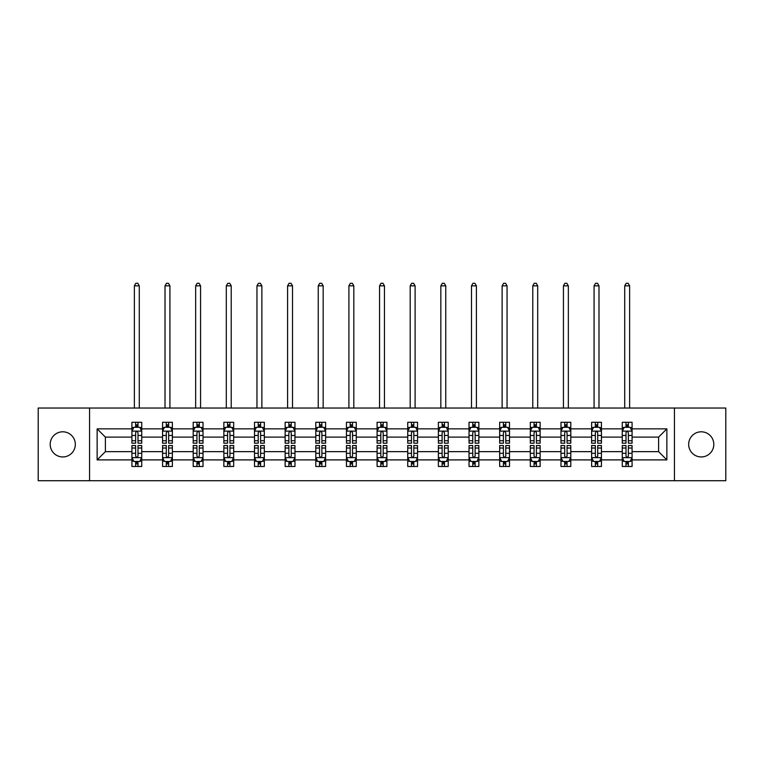 <?xml version="1.0" encoding="UTF-8"?>
<svg xmlns="http://www.w3.org/2000/svg" width="764" height="764" viewBox="0 0 764 764"><rect width="100%" height="100%" fill="white"/><g stroke="black" fill="none" stroke-linecap="round" stroke-linejoin="round"><path stroke-width="1.15" d="M701.247 431.803A12.577 12.577 0 0 0 688.67 444.371A12.577 12.577 0 0 0 701.247 456.948A12.577 12.577 0 0 0 713.815 444.371A12.577 12.577 0 0 0 701.247 431.803M62.753 431.803A12.577 12.577 0 0 0 50.185 444.371A12.577 12.577 0 0 0 62.753 456.948A12.577 12.577 0 0 0 75.33 444.371A12.577 12.577 0 0 0 62.753 431.803M674.431 480.718L725.8 480.718L725.8 408.033L674.431 408.033L674.431 480.718L89.569 480.718L89.569 408.033L38.2 408.033L38.2 480.718L89.569 480.718M632.086 459.899L632.086 451.648L658.616 451.648L666.867 459.899L632.086 459.899L632.086 466.479L628.361 466.479L628.361 461.466M674.431 408.033L89.569 408.033M622.268 459.899L601.44 459.899L601.44 451.648L622.268 451.648L622.268 466.479L632.086 466.479L632.086 461.227L630.243 461.227M601.44 459.899L601.44 466.479L597.706 466.479L597.706 461.466M591.622 459.899L570.794 459.899L570.794 451.648L591.622 451.648L591.622 466.479L601.44 466.479L601.44 461.227L599.597 461.227M570.794 459.899L570.794 466.479L567.06 466.479L567.06 461.466M560.977 459.899L540.148 459.899L540.148 451.648L560.977 451.648L560.977 466.479L570.794 466.479L570.794 461.227L568.951 461.227M540.148 459.899L540.148 466.479L536.414 466.479L536.414 461.466M530.321 459.899L509.502 459.899L509.502 451.648L530.321 451.648L530.321 466.479L540.148 466.479L540.148 461.227L538.305 461.227M509.502 459.899L509.502 466.479L505.768 466.479L505.768 461.466M499.675 459.899L478.856 459.899L478.856 451.648L499.675 451.648L499.675 466.479L509.502 466.479L509.502 461.227L507.649 461.227M478.856 459.899L478.856 466.479L475.122 466.479L475.122 461.466M469.029 459.899L448.21 459.899L448.21 451.648L469.029 451.648L469.029 466.479L478.856 466.479L478.856 461.227L477.003 461.227M448.21 459.899L448.21 466.479L444.476 466.479L444.476 461.466M438.383 459.899L417.555 459.899L417.555 451.648L438.383 451.648L438.383 466.479L448.21 466.479L448.21 461.227L446.357 461.227M417.555 459.899L417.555 466.479L413.83 466.479L413.83 461.466M407.737 459.899L386.909 459.899L386.909 451.648L407.737 451.648L407.737 466.479L417.555 466.479L417.555 461.227L415.712 461.227M386.909 459.899L386.909 466.479L383.175 466.479L383.175 461.466M377.091 459.899L356.263 459.899L356.263 451.648L377.091 451.648L377.091 466.479L386.909 466.479L386.909 461.227L385.066 461.227M356.263 459.899L356.263 466.479L352.529 466.479L352.529 461.466M346.445 459.899L325.617 459.899L325.617 451.648L346.445 451.648L346.445 466.479L356.263 466.479L356.263 461.227L354.42 461.227M325.617 459.899L325.617 466.479L321.883 466.479L321.883 461.466M315.79 459.899L294.971 459.899L294.971 451.648L315.79 451.648L315.79 466.479L325.617 466.479L325.617 461.227L323.774 461.227M294.971 459.899L294.971 466.479L291.237 466.479L291.237 461.466M285.144 459.899L264.325 459.899L264.325 451.648L285.144 451.648L285.144 466.479L294.971 466.479L294.971 461.227L293.118 461.227M264.325 459.899L264.325 466.479L260.591 466.479L260.591 461.466M254.498 459.899L233.679 459.899L233.679 451.648L254.498 451.648L254.498 466.479L264.325 466.479L264.325 461.227L262.472 461.227M233.679 459.899L233.679 466.479L229.945 466.479L229.945 461.466M223.852 459.899L203.023 459.899L203.023 451.648L223.852 451.648L223.852 466.479L233.679 466.479L233.679 461.227L231.826 461.227M203.023 459.899L203.023 466.479L199.299 466.479L199.299 461.466M193.206 459.899L172.377 459.899L172.377 451.648L193.206 451.648L193.206 466.479L203.023 466.479L203.023 461.227L201.18 461.227M172.377 459.899L172.377 466.479L168.643 466.479L168.643 461.466M162.56 459.899L141.732 459.899L141.732 451.648L162.56 451.648L162.56 466.479L172.377 466.479L172.377 461.227L170.534 461.227M141.732 459.899L141.732 466.479L137.998 466.479L137.998 461.466M131.914 459.899L97.133 459.899L97.133 428.852L131.914 428.852L131.914 437.103L105.384 437.103L105.384 451.648L131.914 451.648L131.914 466.479L141.732 466.479L141.732 461.227L139.888 461.227M133.757 427.515L131.914 427.515L131.914 422.272L131.914 428.852M135.639 427.286L135.639 422.272L131.914 422.272L141.732 422.272L141.732 428.852L162.56 428.852L162.56 422.272L172.377 422.272L172.377 428.852L193.206 428.852L193.206 422.272L203.023 422.272L203.023 428.852L223.852 428.852L223.852 422.272L233.679 422.272L233.679 428.852L254.498 428.852L254.498 422.272L264.325 422.272L264.325 428.852L285.144 428.852L285.144 422.272L294.971 422.272L294.971 428.852L315.79 428.852L315.79 422.272L325.617 422.272L325.617 428.852L346.445 428.852L346.445 422.272L356.263 422.272L356.263 428.852L377.091 428.852L377.091 422.272L386.909 422.272L386.909 428.852L407.737 428.852L407.737 422.272L417.555 422.272L417.555 428.852L438.383 428.852L438.383 422.272L448.21 422.272L448.21 428.852L469.029 428.852L469.029 422.272L478.856 422.272L478.856 428.852L499.675 428.852L499.675 422.272L509.502 422.272L509.502 428.852L530.321 428.852L530.321 422.272L540.148 422.272L540.148 428.852L560.977 428.852L560.977 422.272L570.794 422.272L570.794 428.852L591.622 428.852L591.622 422.272L601.44 422.272L601.44 428.852L622.268 428.852L622.268 422.272L632.086 422.272L632.086 428.852L666.867 428.852L666.867 459.899M622.268 428.852L622.268 437.103L601.44 437.103L601.44 428.852M591.622 428.852L591.622 437.103L570.794 437.103L570.794 428.852M560.977 428.852L560.977 437.103L540.148 437.103L540.148 428.852M530.321 428.852L530.321 437.103L509.502 437.103L509.502 428.852M499.675 428.852L499.675 437.103L478.856 437.103L478.856 428.852M469.029 428.852L469.029 437.103L448.21 437.103L448.21 428.852M438.383 428.852L438.383 437.103L417.555 437.103L417.555 428.852M407.737 428.852L407.737 437.103L386.909 437.103L386.909 428.852M377.091 428.852L377.091 437.103L356.263 437.103L356.263 428.852M346.445 428.852L346.445 437.103L325.617 437.103L325.617 428.852M315.79 428.852L315.79 437.103L294.971 437.103L294.971 428.852M285.144 428.852L285.144 437.103L264.325 437.103L264.325 428.852M254.498 428.852L254.498 437.103L233.679 437.103L233.679 428.852M223.852 428.852L223.852 437.103L203.023 437.103L203.023 428.852M193.206 428.852L193.206 437.103L172.377 437.103L172.377 428.852M162.56 428.852L162.56 437.103L141.732 437.103L141.732 428.852M97.133 428.852L105.384 437.103M658.616 451.648L658.616 437.103L632.086 437.103L632.086 428.852M626.002 427.181L628.361 427.181M595.357 427.181L597.706 427.181M564.701 427.181L567.06 427.181M534.055 427.181L536.414 427.181M503.409 427.181L505.768 427.181M472.763 427.181L475.122 427.181M442.117 427.181L444.476 427.181M411.471 427.181L413.83 427.181M380.825 427.181L383.175 427.181M350.17 427.181L352.529 427.181M319.524 427.181L321.883 427.181M288.878 427.181L291.237 427.181M258.232 427.181L260.591 427.181M227.586 427.181L229.945 427.181M196.94 427.181L199.299 427.181M166.294 427.181L168.643 427.181M135.639 427.181L137.998 427.181M135.639 461.561L137.998 461.561M166.294 461.561L168.643 461.561M196.94 461.561L199.299 461.561M227.586 461.561L229.945 461.561M258.232 461.561L260.591 461.561M288.878 461.561L291.237 461.561M319.524 461.561L321.883 461.561M350.17 461.561L352.529 461.561M380.825 461.561L383.175 461.561M411.471 461.561L413.83 461.561M442.117 461.561L444.476 461.561M472.763 461.561L475.122 461.561M503.409 461.561L505.768 461.561M534.055 461.561L536.414 461.561M564.701 461.561L567.06 461.561M595.357 461.561L597.706 461.561M626.002 461.561L628.361 461.561M105.384 451.648L97.133 459.899M666.867 428.852L658.616 437.103M137.998 424.832L135.639 424.832M131.914 440.732L131.914 443.196L135.639 443.196L135.639 440.732L131.914 440.732L131.914 437.103M141.732 437.103L141.732 443.196L137.998 443.196L137.998 432.682C137.214 431.173 136.431 431.173 135.639 432.682L135.639 440.732M139.888 427.515L141.732 427.515L141.732 422.272L137.998 422.272L137.998 427.286M141.732 431.211L139.764 427.286L133.872 427.286L131.914 431.211M139.277 408.033L139.277 285.832L134.368 285.832L134.368 408.033M134.368 285.832L135.839 283.282L137.806 283.282L139.277 285.832M135.639 463.92L137.998 463.92M141.732 448.019L141.732 445.555L137.998 445.555L137.998 448.019L141.732 448.019L141.732 451.648M131.914 451.648L131.914 445.555L135.639 445.555L135.639 456.06C136.431 457.579 137.214 457.579 137.998 456.06L137.998 448.019M133.757 461.227L131.914 461.227L131.914 466.479L135.639 466.479L135.639 461.466M131.914 457.541L133.872 461.466L139.764 461.466L141.732 457.541M168.643 424.832L166.294 424.832M164.403 427.515L162.56 427.515L162.56 422.272L166.294 422.272L166.294 427.286M162.56 440.732L162.56 443.196L166.294 443.196L166.294 440.732L162.56 440.732L162.56 437.103M172.377 437.103L172.377 443.196L168.643 443.196L168.643 432.682C167.86 431.173 167.077 431.173 166.294 432.682L166.294 440.732M170.534 427.515L172.377 427.515L172.377 422.272L168.643 422.272L168.643 427.286M172.377 431.211L170.42 427.286L164.518 427.286L162.56 431.211M169.923 408.033L169.923 285.832L165.014 285.832L165.014 408.033M165.014 285.832L166.485 283.282L168.452 283.282L169.923 285.832M199.299 424.832L196.94 424.832M195.049 427.515L193.206 427.515L193.206 422.272L196.94 422.272L196.94 427.286M193.206 440.732L193.206 443.196L196.94 443.196L196.94 440.732L193.206 440.732L193.206 437.103M203.023 437.103L203.023 443.196L199.299 443.196L199.299 432.682C198.506 431.173 197.723 431.173 196.94 432.682L196.94 440.732M201.18 427.515L203.023 427.515L203.023 422.272L199.299 422.272L199.299 427.286M203.023 431.211L201.066 427.286L195.173 427.286L193.206 431.211M200.569 408.033L200.569 285.832L195.66 285.832L195.66 408.033M195.66 285.832L197.131 283.282L199.098 283.282L200.569 285.832M166.294 463.92L168.643 463.92M172.377 448.019L172.377 445.555L168.643 445.555L168.643 448.019L172.377 448.019L172.377 451.648M162.56 451.648L162.56 445.555L166.294 445.555L166.294 456.06C167.077 457.579 167.86 457.579 168.643 456.06L168.643 448.019M164.403 461.227L162.56 461.227L162.56 466.479L166.294 466.479L166.294 461.466M162.56 457.541L164.518 461.466L170.42 461.466L172.377 457.541M196.94 463.92L199.299 463.92M203.023 448.019L203.023 445.555L199.299 445.555L199.299 448.019L203.023 448.019L203.023 451.648M193.206 451.648L193.206 445.555L196.94 445.555L196.94 456.06C197.723 457.579 198.506 457.579 199.299 456.06L199.299 448.019M195.049 461.227L193.206 461.227L193.206 466.479L196.94 466.479L196.94 461.466M193.206 457.541L195.173 461.466L201.066 461.466L203.023 457.541M229.945 424.832L227.586 424.832M225.695 427.515L223.852 427.515L223.852 422.272L227.586 422.272L227.586 427.286M223.852 440.732L223.852 443.196L227.586 443.196L227.586 440.732L223.852 440.732L223.852 437.103M233.679 437.103L233.679 443.196L229.945 443.196L229.945 432.682C229.162 431.173 228.369 431.173 227.586 432.682L227.586 440.732M231.826 427.515L233.679 427.515L233.679 422.272L229.945 422.272L229.945 427.286M233.679 431.211L231.712 427.286L225.819 427.286L223.852 431.211M231.215 408.033L231.215 285.832L226.306 285.832L226.306 408.033M226.306 285.832L227.777 283.282L229.744 283.282L231.215 285.832M227.586 463.92L229.945 463.92M233.679 448.019L233.679 445.555L229.945 445.555L229.945 448.019L233.679 448.019L233.679 451.648M223.852 451.648L223.852 445.555L227.586 445.555L227.586 456.06C228.369 457.579 229.152 457.579 229.945 456.06L229.945 448.019M225.695 461.227L223.852 461.227L223.852 466.479L227.586 466.479L227.586 461.466M223.852 457.541L225.819 461.466L231.712 461.466L233.679 457.541M260.591 424.832L258.232 424.832M256.351 427.515L254.498 427.515L254.498 422.272L258.232 422.272L258.232 427.286M254.498 440.732L254.498 443.196L258.232 443.196L258.232 440.732L254.498 440.732L254.498 437.103M264.325 437.103L264.325 443.196L260.591 443.196L260.591 432.682C259.808 431.173 259.015 431.173 258.232 432.682L258.232 440.732M262.472 427.515L264.325 427.515L264.325 422.272L260.591 422.272L260.591 427.286M264.325 431.211L262.358 427.286L256.465 427.286L254.498 431.211M261.871 408.033L261.871 285.832L256.952 285.832L256.952 408.033M256.952 285.832L258.433 283.282L260.39 283.282L261.871 285.832M258.232 463.92L260.591 463.92M264.325 448.019L264.325 445.555L260.591 445.555L260.591 448.019L264.325 448.019L264.325 451.648M254.498 451.648L254.498 445.555L258.232 445.555L258.232 456.06C259.015 457.579 259.798 457.579 260.591 456.06L260.591 448.019M256.351 461.227L254.498 461.227L254.498 466.479L258.232 466.479L258.232 461.466M254.498 457.541L256.465 461.466L262.358 461.466L264.325 457.541M291.237 424.832L288.878 424.832M286.997 427.515L285.144 427.515L285.144 422.272L288.878 422.272L288.878 427.286M285.144 440.732L285.144 443.196L288.878 443.196L288.878 440.732L285.144 440.732L285.144 437.103M294.971 437.103L294.971 443.196L291.237 443.196L291.237 432.682C290.454 431.173 289.671 431.173 288.878 432.682L288.878 440.732M293.118 427.515L294.971 427.515L294.971 422.272L291.237 422.272L291.237 427.286M294.971 431.211L293.004 427.286L287.111 427.286L285.144 431.211M292.517 408.033L292.517 285.832L287.598 285.832L287.598 408.033M287.598 285.832L289.078 283.282L291.036 283.282L292.517 285.832M288.878 463.92L291.237 463.92M294.971 448.019L294.971 445.555L291.237 445.555L291.237 448.019L294.971 448.019L294.971 451.648M285.144 451.648L285.144 445.555L288.878 445.555L288.878 456.06C289.661 457.579 290.454 457.579 291.237 456.06L291.237 448.019M286.997 461.227L285.144 461.227L285.144 466.479L288.878 466.479L288.878 461.466M285.144 457.541L287.111 461.466L293.004 461.466L294.971 457.541M321.883 424.832L319.524 424.832M317.643 427.515L315.79 427.515L315.79 422.272L319.524 422.272L319.524 427.286M315.79 440.732L315.79 443.196L319.524 443.196L319.524 440.732L315.79 440.732L315.79 437.103M325.617 437.103L325.617 443.196L321.883 443.196L321.883 432.682C321.1 431.173 320.317 431.173 319.524 432.682L319.524 440.732M323.774 427.515L325.617 427.515L325.617 422.272L321.883 422.272L321.883 427.286M325.617 431.211L323.649 427.286L317.757 427.286L315.79 431.211M323.162 408.033L323.162 285.832L318.254 285.832L318.254 408.033M318.254 285.832L319.724 283.282L321.692 283.282L323.162 285.832M319.524 463.92L321.883 463.92M325.617 448.019L325.617 445.555L321.883 445.555L321.883 448.019L325.617 448.019L325.617 451.648M315.79 451.648L315.79 445.555L319.524 445.555L319.524 456.06C320.307 457.579 321.1 457.579 321.883 456.06L321.883 448.019M317.643 461.227L315.79 461.227L315.79 466.479L319.524 466.479L319.524 461.466M315.79 457.541L317.757 461.466L323.649 461.466L325.617 457.541M352.529 424.832L350.17 424.832M348.288 427.515L346.445 427.515L346.445 422.272L350.17 422.272L350.17 427.286M346.445 440.732L346.445 443.196L350.17 443.196L350.17 440.732L346.445 440.732L346.445 437.103M356.263 437.103L356.263 443.196L352.529 443.196L352.529 432.682C351.746 431.173 350.962 431.173 350.17 432.682L350.17 440.732M354.42 427.515L356.263 427.515L356.263 422.272L352.529 422.272L352.529 427.286M356.263 431.211L354.295 427.286L348.403 427.286L346.445 431.211M353.808 408.033L353.808 285.832L348.9 285.832L348.9 408.033M348.9 285.832L350.37 283.282L352.338 283.282L353.808 285.832M350.17 463.92L352.529 463.92M356.263 448.019L356.263 445.555L352.529 445.555L352.529 448.019L356.263 448.019L356.263 451.648M346.445 451.648L346.445 445.555L350.17 445.555L350.17 456.06C350.962 457.579 351.746 457.579 352.529 456.06L352.529 448.019M348.288 461.227L346.445 461.227L346.445 466.479L350.17 466.479L350.17 461.466M346.445 457.541L348.403 461.466L354.295 461.466L356.263 457.541M383.175 424.832L380.825 424.832M378.934 427.515L377.091 427.515L377.091 422.272L380.825 422.272L380.825 427.286M377.091 440.732L377.091 443.196L380.825 443.196L380.825 440.732L377.091 440.732L377.091 437.103M386.909 437.103L386.909 443.196L383.175 443.196L383.175 432.682C382.392 431.173 381.608 431.173 380.825 432.682L380.825 440.732M385.066 427.515L386.909 427.515L386.909 422.272L383.175 422.272L383.175 427.286M386.909 431.211L384.951 427.286L379.049 427.286L377.091 431.211M384.454 408.033L384.454 285.832L379.546 285.832L379.546 408.033M379.546 285.832L381.016 283.282L382.984 283.282L384.454 285.832M380.825 463.92L383.175 463.92M386.909 448.019L386.909 445.555L383.175 445.555L383.175 448.019L386.909 448.019L386.909 451.648M377.091 451.648L377.091 445.555L380.825 445.555L380.825 456.06C381.608 457.579 382.392 457.579 383.175 456.06L383.175 448.019M378.934 461.227L377.091 461.227L377.091 466.479L380.825 466.479L380.825 461.466M377.091 457.541L379.049 461.466L384.951 461.466L386.909 457.541M413.83 424.832L411.471 424.832M409.58 427.515L407.737 427.515L407.737 422.272L411.471 422.272L411.471 427.286M407.737 440.732L407.737 443.196L411.471 443.196L411.471 440.732L407.737 440.732L407.737 437.103M417.555 437.103L417.555 443.196L413.83 443.196L413.83 432.682C413.037 431.173 412.254 431.173 411.471 432.682L411.471 440.732M415.712 427.515L417.555 427.515L417.555 422.272L413.83 422.272L413.83 427.286M417.555 431.211L415.597 427.286L409.705 427.286L407.737 431.211M415.1 408.033L415.1 285.832L410.192 285.832L410.192 408.033M410.192 285.832L411.662 283.282L413.63 283.282L415.1 285.832M444.476 424.832L442.117 424.832M440.226 427.515L438.383 427.515L438.383 422.272L442.117 422.272L442.117 427.286M438.383 440.732L438.383 443.196L442.117 443.196L442.117 440.732L438.383 440.732L438.383 437.103M448.21 437.103L448.21 443.196L444.476 443.196L444.476 432.682C443.693 431.173 442.9 431.173 442.117 432.682L442.117 440.732M446.357 427.515L448.21 427.515L448.21 422.272L444.476 422.272L444.476 427.286M448.21 431.211L446.243 427.286L440.351 427.286L438.383 431.211M445.746 408.033L445.746 285.832L440.838 285.832L440.838 408.033M440.838 285.832L442.308 283.282L444.276 283.282L445.746 285.832M475.122 424.832L472.763 424.832M470.882 427.515L469.029 427.515L469.029 422.272L472.763 422.272L472.763 427.286M469.029 440.732L469.029 443.196L472.763 443.196L472.763 440.732L469.029 440.732L469.029 437.103M478.856 437.103L478.856 443.196L475.122 443.196L475.122 432.682C474.339 431.173 473.546 431.173 472.763 432.682L472.763 440.732M477.003 427.515L478.856 427.515L478.856 422.272L475.122 422.272L475.122 427.286M478.856 431.211L476.889 427.286L470.996 427.286L469.029 431.211M476.402 408.033L476.402 285.832L471.483 285.832L471.483 408.033M471.483 285.832L472.964 283.282L474.921 283.282L476.402 285.832M505.768 424.832L503.409 424.832M501.528 427.515L499.675 427.515L499.675 422.272L503.409 422.272L503.409 427.286M499.675 440.732L499.675 443.196L503.409 443.196L503.409 440.732L499.675 440.732L499.675 437.103M509.502 437.103L509.502 443.196L505.768 443.196L505.768 432.682C504.985 431.173 504.202 431.173 503.409 432.682L503.409 440.732M507.649 427.515L509.502 427.515L509.502 422.272L505.768 422.272L505.768 427.286M509.502 431.211L507.535 427.286L501.642 427.286L499.675 431.211M507.048 408.033L507.048 285.832L502.129 285.832L502.129 408.033M502.129 285.832L503.61 283.282L505.567 283.282L507.048 285.832M536.414 424.832L534.055 424.832M532.174 427.515L530.321 427.515L530.321 422.272L534.055 422.272L534.055 427.286M530.321 440.732L530.321 443.196L534.055 443.196L534.055 440.732L530.321 440.732L530.321 437.103M540.148 437.103L540.148 443.196L536.414 443.196L536.414 432.682C535.631 431.173 534.848 431.173 534.055 432.682L534.055 440.732M538.305 427.515L540.148 427.515L540.148 422.272L536.414 422.272L536.414 427.286M540.148 431.211L538.181 427.286L532.288 427.286L530.321 431.211M537.694 408.033L537.694 285.832L532.785 285.832L532.785 408.033M532.785 285.832L534.256 283.282L536.223 283.282L537.694 285.832M567.06 424.832L564.701 424.832M562.82 427.515L560.977 427.515L560.977 422.272L564.701 422.272L564.701 427.286M560.977 440.732L560.977 443.196L564.701 443.196L564.701 440.732L560.977 440.732L560.977 437.103M570.794 437.103L570.794 443.196L567.06 443.196L567.06 432.682C566.277 431.173 565.494 431.173 564.701 432.682L564.701 440.732M568.951 427.515L570.794 427.515L570.794 422.272L567.06 422.272L567.06 427.286M570.794 431.211L568.827 427.286L562.934 427.286L560.977 431.211M568.34 408.033L568.34 285.832L563.431 285.832L563.431 408.033M563.431 285.832L564.902 283.282L566.869 283.282L568.34 285.832M411.471 463.92L413.83 463.92M417.555 448.019L417.555 445.555L413.83 445.555L413.83 448.019L417.555 448.019L417.555 451.648M407.737 451.648L407.737 445.555L411.471 445.555L411.471 456.06C412.254 457.579 413.037 457.579 413.83 456.06L413.83 448.019M409.58 461.227L407.737 461.227L407.737 466.479L411.471 466.479L411.471 461.466M407.737 457.541L409.705 461.466L415.597 461.466L417.555 457.541M442.117 463.92L444.476 463.92M448.21 448.019L448.21 445.555L444.476 445.555L444.476 448.019L448.21 448.019L448.21 451.648M438.383 451.648L438.383 445.555L442.117 445.555L442.117 456.06C442.9 457.579 443.683 457.579 444.476 456.06L444.476 448.019M440.226 461.227L438.383 461.227L438.383 466.479L442.117 466.479L442.117 461.466M438.383 457.541L440.351 461.466L446.243 461.466L448.21 457.541M472.763 463.92L475.122 463.92M478.856 448.019L478.856 445.555L475.122 445.555L475.122 448.019L478.856 448.019L478.856 451.648M469.029 451.648L469.029 445.555L472.763 445.555L472.763 456.06C473.546 457.579 474.329 457.579 475.122 456.06L475.122 448.019M470.882 461.227L469.029 461.227L469.029 466.479L472.763 466.479L472.763 461.466M469.029 457.541L470.996 461.466L476.889 461.466L478.856 457.541M503.409 463.92L505.768 463.92M509.502 448.019L509.502 445.555L505.768 445.555L505.768 448.019L509.502 448.019L509.502 451.648M499.675 451.648L499.675 445.555L503.409 445.555L503.409 456.06C504.192 457.579 504.985 457.579 505.768 456.06L505.768 448.019M501.528 461.227L499.675 461.227L499.675 466.479L503.409 466.479L503.409 461.466M499.675 457.541L501.642 461.466L507.535 461.466L509.502 457.541M534.055 463.92L536.414 463.92M540.148 448.019L540.148 445.555L536.414 445.555L536.414 448.019L540.148 448.019L540.148 451.648M530.321 451.648L530.321 445.555L534.055 445.555L534.055 456.06C534.838 457.579 535.631 457.579 536.414 456.06L536.414 448.019M532.174 461.227L530.321 461.227L530.321 466.479L534.055 466.479L534.055 461.466M530.321 457.541L532.288 461.466L538.181 461.466L540.148 457.541M564.701 463.92L567.06 463.92M570.794 448.019L570.794 445.555L567.06 445.555L567.06 448.019L570.794 448.019L570.794 451.648M560.977 451.648L560.977 445.555L564.701 445.555L564.701 456.06C565.494 457.579 566.277 457.579 567.06 456.06L567.06 448.019M562.82 461.227L560.977 461.227L560.977 466.479L564.701 466.479L564.701 461.466M560.977 457.541L562.934 461.466L568.827 461.466L570.794 457.541M597.706 424.832L595.357 424.832M593.466 427.515L591.622 427.515L591.622 422.272L595.357 422.272L595.357 427.286M591.622 440.732L591.622 443.196L595.357 443.196L595.357 440.732L591.622 440.732L591.622 437.103M601.44 437.103L601.44 443.196L597.706 443.196L597.706 432.682C596.923 431.173 596.14 431.173 595.357 432.682L595.357 440.732M599.597 427.515L601.44 427.515L601.44 422.272L597.706 422.272L597.706 427.286M601.44 431.211L599.482 427.286L593.58 427.286L591.622 431.211M598.986 408.033L598.986 285.832L594.077 285.832L594.077 408.033M594.077 285.832L595.548 283.282L597.515 283.282L598.986 285.832M595.357 463.92L597.706 463.92M601.44 448.019L601.44 445.555L597.706 445.555L597.706 448.019L601.44 448.019L601.44 451.648M591.622 451.648L591.622 445.555L595.357 445.555L595.357 456.06C596.14 457.579 596.923 457.579 597.706 456.06L597.706 448.019M593.466 461.227L591.622 461.227L591.622 466.479L595.357 466.479L595.357 461.466M591.622 457.541L593.58 461.466L599.482 461.466L601.44 457.541M628.361 424.832L626.002 424.832M624.112 427.515L622.268 427.515L622.268 422.272L626.002 422.272L626.002 427.286M622.268 440.732L622.268 443.196L626.002 443.196L626.002 440.732L622.268 440.732L622.268 437.103M632.086 437.103L632.086 443.196L628.361 443.196L628.361 432.682C627.569 431.173 626.786 431.173 626.002 432.682L626.002 440.732M630.243 427.515L632.086 427.515L632.086 422.272L628.361 422.272L628.361 427.286M632.086 431.211L630.128 427.286L624.236 427.286L622.268 431.211M629.631 408.033L629.631 285.832L624.723 285.832L624.723 408.033M624.723 285.832L626.193 283.282L628.161 283.282L629.631 285.832M626.002 463.92L628.361 463.92M632.086 448.019L632.086 445.555L628.361 445.555L628.361 448.019L632.086 448.019L632.086 451.648M622.268 451.648L622.268 445.555L626.002 445.555L626.002 456.06C626.786 457.579 627.569 457.579 628.361 456.06L628.361 448.019M624.112 461.227L622.268 461.227L622.268 466.479L626.002 466.479L626.002 461.466M622.268 457.541L624.236 461.466L630.128 461.466L632.086 457.541M141.684 431.116L131.962 431.116M141.732 440.732L137.998 440.732M135.639 435.47L131.914 435.47M141.732 435.47L137.998 435.47M137.998 426.073L135.639 426.073M131.962 457.636L141.684 457.636M131.914 448.019L135.639 448.019M137.998 453.281L141.732 453.281M131.914 453.281L135.639 453.281M135.639 462.669L137.998 462.669M172.33 431.116L162.608 431.116M172.377 440.732L168.643 440.732M166.294 435.47L162.56 435.47M172.377 435.47L168.643 435.47M168.643 426.073L166.294 426.073M202.976 431.116L193.254 431.116M203.023 440.732L199.299 440.732M196.94 435.47L193.206 435.47M203.023 435.47L199.299 435.47M199.299 426.073L196.94 426.073M162.608 457.636L172.33 457.636M162.56 448.019L166.294 448.019M168.643 453.281L172.377 453.281M162.56 453.281L166.294 453.281M166.294 462.669L168.643 462.669M193.254 457.636L202.976 457.636M193.206 448.019L196.94 448.019M199.299 453.281L203.023 453.281M193.206 453.281L196.94 453.281M196.94 462.669L199.299 462.669M233.622 431.116L223.9 431.116M233.679 440.732L229.945 440.732M227.586 435.47L223.852 435.47M233.679 435.47L229.945 435.47M229.945 426.073L227.586 426.073M223.9 457.636L233.622 457.636M223.852 448.019L227.586 448.019M229.945 453.281L233.679 453.281M223.852 453.281L227.586 453.281M227.586 462.669L229.945 462.669M264.277 431.116L254.546 431.116M264.325 440.732L260.591 440.732M258.232 435.47L254.498 435.47M264.325 435.47L260.591 435.47M260.591 426.073L258.232 426.073M254.546 457.636L264.277 457.636M254.498 448.019L258.232 448.019M260.591 453.281L264.325 453.281M254.498 453.281L258.232 453.281M258.232 462.669L260.591 462.669M294.923 431.116L285.192 431.116M294.971 440.732L291.237 440.732M288.878 435.47L285.144 435.47M294.971 435.47L291.237 435.47M291.237 426.073L288.878 426.073M285.192 457.636L294.923 457.636M285.144 448.019L288.878 448.019M291.237 453.281L294.971 453.281M285.144 453.281L288.878 453.281M288.878 462.669L291.237 462.669M325.569 431.116L315.847 431.116M325.617 440.732L321.883 440.732M319.524 435.47L315.79 435.47M325.617 435.47L321.883 435.47M321.883 426.073L319.524 426.073M315.847 457.636L325.569 457.636M315.79 448.019L319.524 448.019M321.883 453.281L325.617 453.281M315.79 453.281L319.524 453.281M319.524 462.669L321.883 462.669M356.215 431.116L346.493 431.116M356.263 440.732L352.529 440.732M350.17 435.47L346.445 435.47M356.263 435.47L352.529 435.47M352.529 426.073L350.17 426.073M346.493 457.636L356.215 457.636M346.445 448.019L350.17 448.019M352.529 453.281L356.263 453.281M346.445 453.281L350.17 453.281M350.17 462.669L352.529 462.669M386.861 431.116L377.139 431.116M386.909 440.732L383.175 440.732M380.825 435.47L377.091 435.47M386.909 435.47L383.175 435.47M383.175 426.073L380.825 426.073M377.139 457.636L386.861 457.636M377.091 448.019L380.825 448.019M383.175 453.281L386.909 453.281M377.091 453.281L380.825 453.281M380.825 462.669L383.175 462.669M417.507 431.116L407.785 431.116M417.555 440.732L413.83 440.732M411.471 435.47L407.737 435.47M417.555 435.47L413.83 435.47M413.83 426.073L411.471 426.073M448.153 431.116L438.431 431.116M448.21 440.732L444.476 440.732M442.117 435.47L438.383 435.47M448.21 435.47L444.476 435.47M444.476 426.073L442.117 426.073M478.808 431.116L469.077 431.116M478.856 440.732L475.122 440.732M472.763 435.47L469.029 435.47M478.856 435.47L475.122 435.47M475.122 426.073L472.763 426.073M509.454 431.116L499.723 431.116M509.502 440.732L505.768 440.732M503.409 435.47L499.675 435.47M509.502 435.47L505.768 435.47M505.768 426.073L503.409 426.073M540.1 431.116L530.378 431.116M540.148 440.732L536.414 440.732M534.055 435.47L530.321 435.47M540.148 435.47L536.414 435.47M536.414 426.073L534.055 426.073M570.746 431.116L561.024 431.116M570.794 440.732L567.06 440.732M564.701 435.47L560.977 435.47M570.794 435.47L567.06 435.47M567.06 426.073L564.701 426.073M407.785 457.636L417.507 457.636M407.737 448.019L411.471 448.019M413.83 453.281L417.555 453.281M407.737 453.281L411.471 453.281M411.471 462.669L413.83 462.669M438.431 457.636L448.153 457.636M438.383 448.019L442.117 448.019M444.476 453.281L448.21 453.281M438.383 453.281L442.117 453.281M442.117 462.669L444.476 462.669M469.077 457.636L478.808 457.636M469.029 448.019L472.763 448.019M475.122 453.281L478.856 453.281M469.029 453.281L472.763 453.281M472.763 462.669L475.122 462.669M499.723 457.636L509.454 457.636M499.675 448.019L503.409 448.019M505.768 453.281L509.502 453.281M499.675 453.281L503.409 453.281M503.409 462.669L505.768 462.669M530.378 457.636L540.1 457.636M530.321 448.019L534.055 448.019M536.414 453.281L540.148 453.281M530.321 453.281L534.055 453.281M534.055 462.669L536.414 462.669M561.024 457.636L570.746 457.636M560.977 448.019L564.701 448.019M567.06 453.281L570.794 453.281M560.977 453.281L564.701 453.281M564.701 462.669L567.06 462.669M601.392 431.116L591.67 431.116M601.44 440.732L597.706 440.732M595.357 435.47L591.622 435.47M601.44 435.47L597.706 435.47M597.706 426.073L595.357 426.073M591.67 457.636L601.392 457.636M591.622 448.019L595.357 448.019M597.706 453.281L601.44 453.281M591.622 453.281L595.357 453.281M595.357 462.669L597.706 462.669M632.038 431.116L622.316 431.116M632.086 440.732L628.361 440.732M626.002 435.47L622.268 435.47M632.086 435.47L628.361 435.47M628.361 426.073L626.002 426.073M622.316 457.636L632.038 457.636M622.268 448.019L626.002 448.019M628.361 453.281L632.086 453.281M622.268 453.281L626.002 453.281M626.002 462.669L628.361 462.669"/></g></svg>
